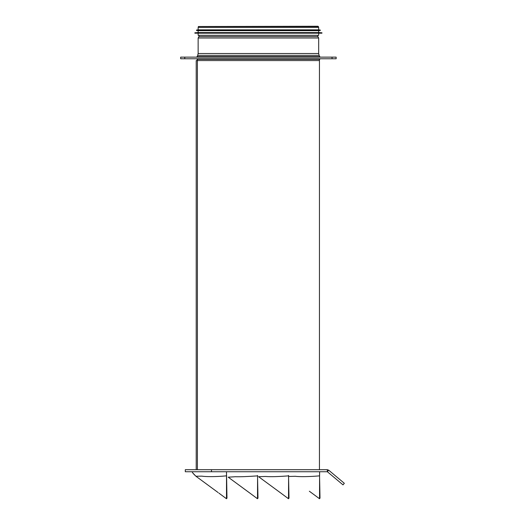 <?xml version="1.0" encoding="UTF-8"?>
<svg xmlns="http://www.w3.org/2000/svg" width="525" height="525" viewBox="0 0 525 525"><rect width="100%" height="100%" fill="white"/><g stroke="black" fill="none" stroke-linecap="round" stroke-linejoin="round"><path stroke-width="0.79" d="M185.299 469.691L211.483 469.691L211.483 471.739L185.299 471.739L185.299 469.691M211.483 471.739L327.331 471.739L327.331 469.691L211.483 469.691M327.331 471.739L328.696 470.19L327.331 469.691M327.383 471.758L343.009 484.87L344.328 483.302L328.696 470.19M226.478 471.739L226.518 475.847L226.511 471.739M218.912 493.133L226.492 498.75L226.518 475.847C216.523 476.864 205.373 476.792 201.961 476.149L195.989 476.234M226.99 498.074L226.492 498.75M226.577 475.407L226.971 498.087M257.985 498.087L257.532 475.88C247.413 476.595 240.01 476.877 235.325 476.726L228.296 477.179M249.92 493.133L257.499 498.75L257.591 475.44M258.005 498.074L257.499 498.75M288.999 498.087L288.547 475.867C278.099 476.68 270.408 476.884 265.466 476.47L258.648 476.7M280.934 493.133L288.514 498.75L288.606 475.427M289.012 498.074L288.514 498.75M320.007 498.087L319.554 475.853C309.763 476.766 298.758 476.858 295.391 476.293L289.341 476.464M311.948 493.133L319.528 498.75L319.6 471.739M320.027 498.074L319.528 498.75M319.613 475.414L319.627 471.739M320.106 57.14L319.771 56.641L197.046 56.641L196.718 57.14M198.142 37.997L318.675 37.997L317.855 36.579L198.962 36.579L198.142 37.997L198.142 53.504L318.675 53.504L319.115 55.355L197.702 55.355L197.046 56.641M198.142 29.846L198.142 27.392L318.675 27.392L318.675 29.846L198.142 29.846L196.507 30.05L196.507 30.457L320.309 30.457L320.309 30.05L196.507 30.05M332.049 58.774L180.672 58.774L180.672 57.14L336.144 57.14L336.144 58.774L332.049 58.774L332.049 57.14M198.142 32.576L318.675 32.576L318.675 30.667L198.142 30.667L198.142 32.576L194.873 32.78L194.873 33.187L321.95 33.187L321.95 32.78L194.873 32.78M321.95 33.187L194.873 33.187M318.675 33.39L318.675 35.3L198.142 35.3L198.142 33.39M319.981 58.774L196.842 58.774M196.219 469.691L196.219 60.565L319.449 60.565L319.449 469.691M197.4 469.691L197.4 60.565M319.115 60.565L319.771 59.272L197.046 59.272L197.702 60.565M318.419 26.519L198.398 26.519L317.94 26.25L318.675 27.392M184.767 58.774L184.767 57.14M192.157 471.739C192.222 472.474 193.476 473.97 195.91 476.227L193.01 473.209M216.392 491.288L216.74 491.544M216.773 491.564L218.118 492.548M218.137 492.568L195.91 476.227M228.218 477.179L250.576 493.612M243.456 488.401L248.371 491.997M248.404 492.017L249.368 492.726M249.434 492.772L250.451 493.52M258.569 476.693L281.59 493.612M278.69 491.492L280.068 492.496M280.088 492.509L281.512 493.553M312.598 493.612L309.343 491.223M309.953 491.676L311.049 492.476M319.115 55.355L319.771 56.641M197.702 55.355L198.142 53.504M318.675 37.997L318.675 53.504M198.142 27.392L198.398 26.519M198.962 35.3L198.962 36.579M317.855 35.3L317.855 36.579M318.675 32.576L321.95 32.78M318.675 29.846L320.309 30.05M318.675 30.667L320.309 30.457M198.142 30.667L196.507 30.457M196.842 58.938L197.046 59.272M319.981 58.925L319.771 59.272"/></g></svg>
